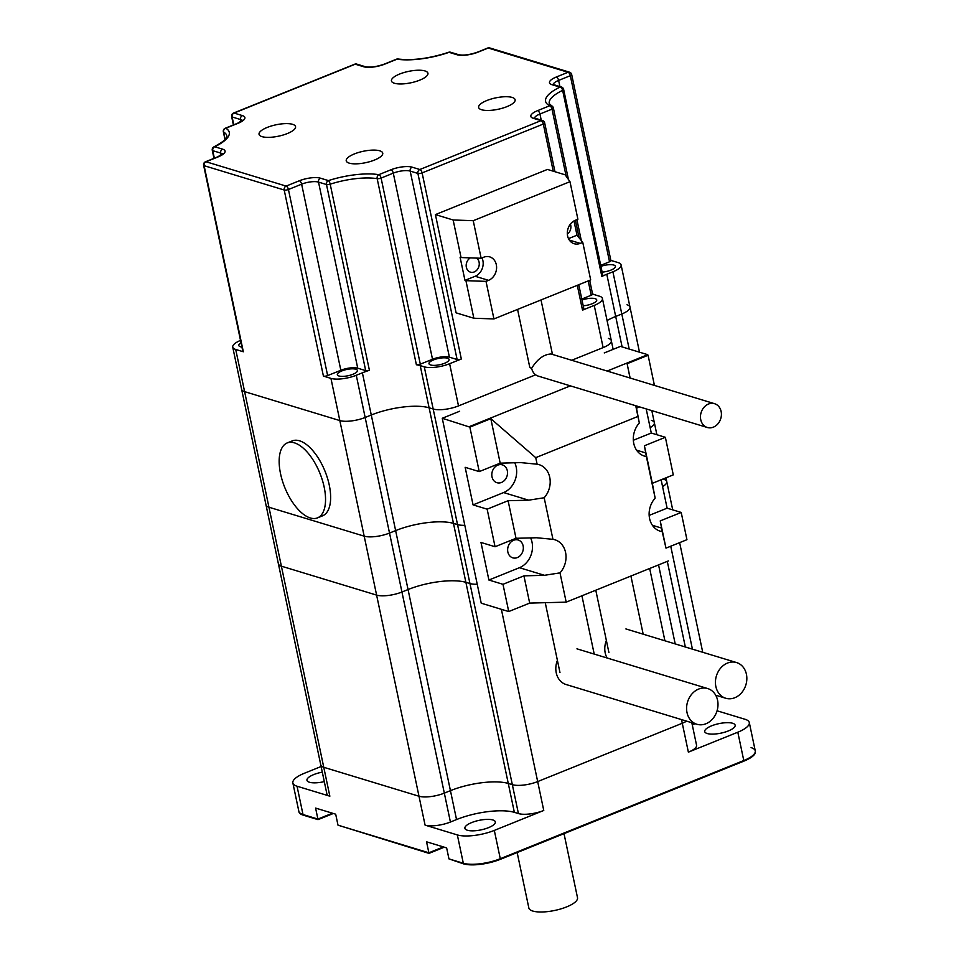 <?xml version="1.0" encoding="UTF-8"?>
<svg xmlns="http://www.w3.org/2000/svg" width="959" height="959" viewBox="0 0 959 959"><rect width="100%" height="100%" fill="white"/><g stroke="black" fill="none" stroke-linecap="round" stroke-linejoin="round"><path stroke-width="1.44" d="M717.068 710.787L745.131 719.31A26.109 8.152 168.1 0 1 749.291 722.547L755.26 750.873A26.109 8.152 168.1 0 1 743.788 760.535A26.109 8.152 -11.9 0 0 755.26 750.873L755.38 751.448A26.109 8.152 168.1 0 1 743.908 761.11L500.406 859.3A27.224 8.499 168.1 0 1 463.437 863.831L448.956 858.892L463.317 863.256A27.224 8.499 -11.9 0 0 500.286 858.725A27.224 8.499 168.1 0 1 463.317 863.256L448.956 858.892L446.642 847.912L426.551 841.81L428.865 852.791L338 825.172L335.686 814.191L315.595 808.089L317.909 819.07L332.449 813.208L317.909 819.07L303.008 814.539A26.205 8.187 168.1 0 1 298.836 811.29A26.205 8.187 -11.9 0 0 303.008 814.539L318.028 819.645L303.128 815.114A26.205 8.187 168.1 0 1 298.956 811.865L292.867 782.976A26.205 8.187 168.1 0 1 304.375 773.266L321.109 766.517M553.235 171.193L543.309 124.047L422.116 172.908L461.327 359.002L449.615 363.725L458.51 405.909L535.649 374.813L458.51 405.909A18.653 5.826 168.1 0 1 433.18 409.013L429.105 407.779A42.831 13.378 -11.9 0 0 371.277 415.007L365.163 417.477A18.653 5.826 168.1 0 1 339.834 420.581L244.605 391.644L268.952 507.227L364.18 536.165L268.952 507.227L281.383 566.17A18.653 5.826 168.1 0 1 278.41 563.856A18.653 5.826 -11.9 0 0 281.383 566.17L376.611 595.107L281.383 566.17L323.758 767.296A18.653 5.826 168.1 0 1 320.786 764.982A18.653 5.826 -11.9 0 0 323.758 767.296L418.987 796.234A18.653 5.826 -11.9 0 0 444.329 793.129L450.442 790.66A42.831 13.378 168.1 0 1 508.27 783.431L512.334 784.666A18.653 5.826 -11.9 0 0 537.675 781.573L682.281 723.254L537.675 781.573L543.765 810.463L494.317 830.41L500.286 858.725L743.788 760.535L500.406 859.3M428.865 852.791L443.382 846.917L428.997 853.366L338 825.172L428.865 852.791M494.317 830.41A27.224 8.499 168.1 0 1 457.347 834.929L425.077 825.124L376.611 595.107A18.653 5.826 -11.9 0 0 401.941 592.015L408.054 589.545A42.831 13.378 168.1 0 1 465.882 582.317L469.958 583.552A18.653 5.826 -11.9 0 0 477.234 584.247A18.653 5.826 168.1 0 1 469.958 583.552L457.539 524.609L453.463 523.362L457.539 524.609L433.18 409.013L429.105 407.779A42.831 13.378 -11.9 0 0 371.277 415.007L365.163 417.477A18.653 5.826 168.1 0 1 339.834 420.581L244.605 391.644A18.653 5.826 168.1 0 1 241.62 389.33A18.653 5.826 168.1 0 0 244.605 391.644L235.71 349.448A18.653 5.826 168.1 0 1 232.737 347.134A18.653 5.826 168.1 0 1 240.517 340.397M449.615 363.725A18.653 5.826 168.1 0 1 424.286 366.829L420.21 365.595A42.831 13.378 -11.9 0 0 416.386 364.756L377.175 178.662A42.831 13.378 -11.9 0 0 330.196 184.188L369.407 370.282A42.831 13.378 -11.9 0 0 362.382 372.823L356.268 375.281L389.522 533.06L395.635 530.603L389.522 533.06L444.329 793.129A18.653 5.826 168.1 0 1 418.987 796.234L323.758 767.296L329.848 796.186L297.038 786.224A26.205 8.187 168.1 0 1 292.867 782.976M749.291 722.547A26.109 8.152 168.1 0 1 737.819 732.208L688.37 752.156L682.281 723.254A18.653 5.826 -11.9 0 0 686.608 721.144A18.653 5.826 168.1 0 1 682.281 723.254L681.513 719.598M324.298 781.621A15.548 4.855 168.1 0 1 309.445 782.244A15.548 4.855 168.1 0 1 306.964 780.326A15.548 4.855 168.1 0 1 322.296 772.139M329.848 796.186A18.653 5.826 168.1 0 1 326.875 793.872L232.737 347.134M732.664 723.266A15.548 4.855 -11.9 0 0 715.09 724.62A15.548 4.855 -11.9 0 0 704.733 731.609A15.548 4.855 -11.9 0 0 707.215 733.527A15.548 4.855 -11.9 0 0 724.788 732.173A15.548 4.855 -11.9 0 0 735.145 725.196A15.548 4.855 -11.9 0 0 732.664 723.266M694.975 723.685A41.728 13.03 -11.9 0 0 692.326 725.112M691.823 722.726L696.57 745.251A18.653 5.826 168.1 0 1 688.37 752.156M467.381 830.242A15.548 4.855 168.1 0 1 464.899 828.312A15.548 4.855 168.1 0 1 479.104 820.353A15.548 4.855 168.1 0 1 495.323 821.899A15.548 4.855 168.1 0 1 484.966 828.888A15.548 4.855 168.1 0 1 467.381 830.242M543.765 810.463A18.653 5.826 168.1 0 1 518.423 813.568L514.36 812.333A42.831 13.378 -11.9 0 0 456.532 819.561L450.418 822.031A18.653 5.826 168.1 0 1 425.077 825.124M450.418 822.031L444.329 793.129L450.442 790.66A42.831 13.378 168.1 0 1 508.27 783.431L514.36 812.333M517.165 852.539L528.841 907.969A24.874 7.768 -11.9 0 0 532.808 911.05A24.874 7.768 -11.9 0 0 560.943 908.88A24.874 7.768 -11.9 0 0 577.51 897.708L564.012 833.647M672.715 509.864L666.769 481.622A18.653 5.826 168.1 0 1 662.573 486.609A18.653 5.826 -11.9 0 0 666.769 481.622A18.653 5.826 -11.9 0 0 663.796 479.308M508.27 783.431L465.882 582.317L469.958 583.552L512.334 784.666L508.27 783.431M501.377 609.325L537.675 781.573A18.653 5.826 168.1 0 1 512.334 784.666L518.423 813.568M639.485 352.181L629.991 307.084A18.653 5.826 168.1 0 1 621.792 313.989L615.69 316.458L621.792 313.989A18.653 5.826 -11.9 0 0 629.991 307.084A18.653 5.826 -11.9 0 0 627.018 304.77M610.847 260.38L618.123 262.586A18.653 5.826 168.1 0 1 621.096 264.9A18.653 5.826 168.1 0 1 612.909 271.805L606.795 274.262L615.69 316.458A41.728 13.03 -11.9 0 0 607.071 320.558A41.728 13.03 -11.9 0 1 615.69 316.458L622.103 346.894M603.127 347.602L571.696 360.272L603.127 347.602A18.653 5.826 168.1 0 0 611.315 340.697A18.653 5.826 168.1 0 1 603.127 347.602L594.232 305.418L582.521 310.141L577.294 285.326M608.342 338.383A18.653 5.826 168.1 0 1 611.315 340.697L613.137 349.364M464.815 525.304A18.653 5.826 168.1 0 1 457.539 524.609A18.653 5.826 168.1 0 0 464.815 525.304M356.268 375.281A18.653 5.826 168.1 0 1 330.939 378.385L364.18 536.165A18.653 5.826 168.1 0 0 389.522 533.06A18.653 5.826 168.1 0 1 364.18 536.165L376.611 595.107A18.653 5.826 168.1 0 0 401.941 592.015L408.054 589.545A42.831 13.378 168.1 0 1 465.882 582.317L453.463 523.362A42.831 13.378 -11.9 0 0 395.635 530.603A42.831 13.378 168.1 0 1 453.463 523.362L420.21 365.595M268.952 507.227A18.653 5.826 168.1 0 1 265.979 504.913A18.653 5.826 168.1 0 0 268.952 507.227M656.891 434.727L654.35 422.667A18.653 5.826 168.1 0 1 650.154 427.654A18.653 5.826 -11.9 0 0 654.35 422.667A18.653 5.826 -11.9 0 0 651.365 420.354M755.26 750.873A26.109 8.152 -11.9 0 0 751.089 747.624M333.336 813.472L318.028 819.645M428.997 853.366L444.269 847.193M646.198 408.906L651.281 433.024L665.366 437.304L644.412 445.755L652.324 483.324L673.278 474.873L665.366 437.304M661.135 479.776L667.116 508.162L681.202 512.442L660.236 520.893L665.99 548.14L686.944 539.689L681.202 512.442M604.242 352.948L620.473 346.403L647.721 354.686L648.08 355.262L627.114 363.713L630.135 378.038M654.434 385.422L648.08 355.262M635.985 405.801L636.488 408.186L639.653 406.916M644.412 445.755L646.378 456.532A20.211 16.687 -73.1 0 1 644.424 456.088A20.211 16.687 -73.1 0 1 639.317 422.991L637.939 416.446L535.733 457.659L537.112 464.204A20.211 16.687 -73.1 0 1 539.066 464.647A20.211 16.687 -73.1 0 1 544.173 497.745L552.947 539.33A20.211 16.687 -73.1 0 1 554.901 539.773A20.211 16.687 -73.1 0 1 560.008 572.871L566.182 602.144L529.68 603.103L523.938 575.856L502.984 584.307L508.726 611.554L529.68 603.103M660.236 520.893L662.213 531.658A20.211 16.687 -73.1 0 1 660.26 531.214A20.211 16.687 -73.1 0 1 655.141 498.117L646.378 456.532M655.141 498.117L652.324 483.324M639.317 422.991L636.488 408.186M627.114 363.713L630.051 378.014M635.733 405.729L637.939 416.446M665.99 548.14L662.213 531.658M502.984 584.307L488.898 580.027L480.986 542.458L495.06 546.738L516.014 538.287L508.102 500.718L487.148 509.169L473.063 504.89L465.151 467.321L479.236 471.6L500.19 463.161L490.816 418.675L469.862 427.127L479.236 471.6M469.862 427.127L442.255 418.268L481.226 603.199L508.726 611.554M487.148 509.169L495.06 546.738M544.173 497.745L528.649 500.178L508.102 500.718M516.014 538.287L536.561 537.747L552.947 539.33M500.19 463.161L520.725 462.61L537.112 464.204M535.733 457.659L490.816 418.675M560.008 572.871L544.472 575.304L523.938 575.856M469.502 426.551L570.377 385.866M607.143 371.049L647.721 354.686M442.255 418.268L459.637 411.255M566.182 602.144L668.387 560.931M488.898 580.027L519.442 567.704A20.211 16.687 106.9 0 0 530.591 537.903M507.85 552A9.326 7.708 -73.1 0 1 510.272 542.734A9.326 7.708 -73.1 0 1 518.196 540.001A9.326 7.708 -73.1 0 1 523.326 548.476A9.326 7.708 -73.1 0 1 517.321 557.587A9.326 7.708 -73.1 0 1 512.777 557.838A9.326 7.708 -73.1 0 1 507.85 552M473.063 504.89L503.619 492.566A20.211 16.687 106.9 0 0 514.755 462.765M492.015 476.875A9.326 7.708 -73.1 0 1 494.436 467.596A9.326 7.708 -73.1 0 1 502.372 464.863A9.326 7.708 -73.1 0 1 507.503 473.35A9.326 7.708 -73.1 0 1 501.485 482.461A9.326 7.708 -73.1 0 1 496.942 482.713A9.326 7.708 -73.1 0 1 492.015 476.875M649.159 515.403L667.116 508.162M633.336 440.265L651.281 433.024M607.083 657.994A18.653 15.404 -73.1 0 1 606.376 640.492M746.414 674.249A18.653 15.404 -73.1 0 1 741.571 692.782A18.653 15.404 -73.1 0 1 725.723 698.248A18.653 15.404 -73.1 0 1 716.397 675.927A18.653 15.404 -73.1 0 1 736.56 662.561A18.653 15.404 -73.1 0 1 746.414 674.249M687.016 712.573A18.653 15.404 106.9 0 0 696.869 724.261A18.653 15.404 106.9 0 0 717.032 710.895A18.653 15.404 106.9 0 0 707.718 688.562A18.653 15.404 106.9 0 0 691.859 694.04A18.653 15.404 106.9 0 0 687.016 712.573M557.407 660.391A18.653 15.404 106.9 0 0 556.244 672.834A18.653 15.404 106.9 0 0 566.098 684.522L696.869 724.261M600.706 265.343L609.54 261.783L570.329 75.689L558.617 80.412L559.912 86.55M606.795 274.262A41.728 13.03 -11.9 0 0 601.844 276.444L562.633 90.35A41.728 13.03 -11.9 0 0 549.255 103.62L551.713 105.862A3.105 2.745 -63.5 0 0 549.723 105.754A44.833 14.001 168.1 0 1 559.972 87.113L551.976 84.692A15.548 4.855 168.1 0 1 556.328 77.008L568.04 72.285L488.239 48.034L478.05 52.146A15.548 4.855 168.1 0 1 456.94 54.723L449.052 52.325A45.289 14.145 168.1 0 1 397.026 59.194L384.727 64.145A15.548 4.855 168.1 0 1 363.617 66.734L355.25 64.193L234.068 113.066L242.435 115.607A15.548 4.855 168.1 0 1 238.084 123.279L225.785 128.242A45.397 14.181 168.1 0 1 214.708 146.751L222.608 149.16A15.548 4.855 168.1 0 1 218.256 156.832L206.053 161.759L286.142 186.094L299.34 180.772A15.548 4.855 168.1 0 1 320.45 178.182L328.422 180.604A45.948 14.349 168.1 0 1 378.805 174.67L391.008 169.755A15.548 4.855 168.1 0 1 412.118 167.166L419.826 169.515L541.02 120.642L533.312 118.305A15.548 4.855 168.1 0 1 537.651 110.621L549.723 105.754A3.105 1.462 68 0 1 552.012 109.146L539.941 114.013A12.431 3.884 -11.9 0 0 534.475 118.101M592.554 293.91A41.728 13.03 -11.9 0 0 595.479 294.988L599.447 296.199A18.653 5.826 168.1 0 1 602.42 298.513A18.653 5.826 168.1 0 1 594.232 305.418M581.789 299.052L591.223 295.24L588.203 280.927M449.399 357.18L457.107 359.517L417.896 173.423L410.176 171.086L449.399 357.18A12.431 3.884 -11.9 0 0 432.509 359.241L393.286 173.147L381.095 178.074L420.306 364.168L432.509 359.241M357.731 368.196L365.691 370.618L326.48 184.524L318.52 182.102L357.731 368.196A12.431 3.884 -11.9 0 0 340.841 370.27L301.629 184.176L288.431 189.498L327.642 375.592L340.841 370.27M330.939 378.385L323.423 376.108L284.2 190.014L204.111 165.679L243.334 351.773L235.71 349.448M349.208 163.138A18.653 5.826 -11.9 0 0 370.306 161.508A18.653 5.826 -11.9 0 0 382.737 153.128A18.653 5.826 -11.9 0 0 363.281 151.27A18.653 5.826 -11.9 0 0 346.235 160.824A18.653 5.826 -11.9 0 0 349.208 163.138M394.425 83.253A18.653 5.826 168.1 0 1 391.44 80.94A18.653 5.826 168.1 0 1 408.498 71.398A18.653 5.826 168.1 0 1 427.942 73.256A18.653 5.826 168.1 0 1 415.523 81.623A18.653 5.826 168.1 0 1 394.425 83.253M481.598 109.746A18.653 5.826 -11.9 0 0 502.696 108.115A18.653 5.826 -11.9 0 0 515.127 99.748A18.653 5.826 -11.9 0 0 495.671 97.89A18.653 5.826 -11.9 0 0 478.625 107.432A18.653 5.826 -11.9 0 0 481.598 109.746M262.035 136.646A18.653 5.826 168.1 0 1 259.05 134.332A18.653 5.826 168.1 0 1 276.108 124.778A18.653 5.826 168.1 0 1 295.552 126.636A18.653 5.826 168.1 0 1 283.133 135.015A18.653 5.826 168.1 0 1 262.035 136.646M602.144 272.14A10.261 3.201 -11.9 0 0 615.414 266.314A10.261 3.201 -11.9 0 0 600.921 266.35M563.628 89.367A3.105 3.105 0 0 0 561.483 87.029A3.105 2.565 -73.1 0 0 559.972 87.113A3.105 1.834 64.2 0 1 562.633 90.35A3.105 0.971 168.1 0 0 563.628 89.367L602.839 275.461A3.105 0.971 168.1 0 1 601.844 276.444M571.684 74.538A3.105 3.105 0 0 0 569.55 72.201A3.105 2.565 -73.1 0 0 568.04 72.285A3.105 1.462 68 0 1 570.329 75.689A3.105 0.971 168.1 0 0 571.684 74.538L610.907 260.632A3.105 0.971 168.1 0 1 609.54 261.783M582.005 300.047A10.261 3.201 168.1 0 1 596.738 299.927A10.261 3.201 168.1 0 1 583.204 305.777M578.768 284.727L583.887 308.99A3.105 0.971 168.1 0 1 582.521 310.141M589.689 280.328L592.59 294.089A3.105 0.971 168.1 0 1 591.223 295.24M447.457 358.21A10.261 3.201 168.1 0 1 449.076 359.469A10.261 3.201 168.1 0 1 442.243 364.084A10.261 3.201 168.1 0 1 430.639 364.983A10.261 3.201 168.1 0 1 428.997 363.701A10.261 3.201 168.1 0 1 435.854 359.098A10.261 3.201 168.1 0 1 447.457 358.21M420.306 364.168A3.105 0.971 168.1 0 1 416.386 364.756M461.327 359.002A3.105 0.971 168.1 0 1 457.107 359.517M355.801 369.227A10.261 3.201 168.1 0 1 357.419 370.498A10.261 3.201 168.1 0 1 350.574 375.101A10.261 3.201 168.1 0 1 338.971 376A10.261 3.201 168.1 0 1 337.34 374.729A10.261 3.201 168.1 0 1 344.185 370.114A10.261 3.201 168.1 0 1 355.801 369.227M327.642 375.592A3.105 0.971 168.1 0 1 323.423 376.108M369.407 370.282A3.105 0.971 168.1 0 1 365.691 370.618M241.033 342.807A10.261 3.201 -11.9 0 0 238.815 345.492A10.261 3.201 -11.9 0 0 240.457 346.762A10.261 3.201 -11.9 0 0 241.92 347.05M243.334 351.773A3.105 0.971 168.1 0 1 242.831 351.378L203.62 165.284A3.105 0.971 168.1 0 0 204.111 165.679A3.105 2.565 -73.1 0 1 206.053 161.759A3.105 1.462 68 0 0 205.502 161.771A3.105 3.105 0 0 0 203.62 165.284M458.51 405.909A18.653 5.826 168.1 0 1 433.18 409.013L424.286 366.829M280.555 473.782A40.41 18.964 68 0 1 287.232 442.926A40.41 18.964 68 0 1 319.934 473.314A40.41 18.964 68 0 1 317.465 517.884A40.41 18.964 68 0 1 280.555 473.782M287.232 442.926L292.327 440.876A40.41 18.964 68 0 1 325.029 471.265A40.41 18.964 68 0 1 322.548 515.834L317.465 517.884M517.572 309.397L529.668 366.758A12.431 3.884 -11.9 0 0 531.646 368.304C537.388 359.074 543.849 354.315 551.029 353.991L714.563 403.691A12.431 10.273 106.9 0 0 708.509 404.027A12.431 10.273 106.9 0 0 700.753 419.694A12.431 10.273 106.9 0 0 707.322 427.486A12.431 10.273 106.9 0 0 720.772 418.568A12.431 10.273 106.9 0 0 714.563 403.691M531.646 368.304A12.431 10.273 106.9 0 0 538.215 376.096L707.322 427.486M486.021 281.371L493.933 318.939L590.684 279.92L582.76 242.363L580.219 243.382A12.431 10.273 106.9 0 1 574.165 243.73A12.431 10.273 106.9 0 1 567.332 232.414A12.431 10.273 106.9 0 1 575.352 220.27L577.893 219.239L569.982 181.683L565.163 174.814L547.433 169.431L435.41 214.6L456.112 312.85L473.842 318.232L465.93 280.663L486.021 281.371L488.563 280.34A12.431 10.273 106.9 0 0 496.582 268.196A12.431 10.273 106.9 0 0 489.737 256.892A12.431 10.273 106.9 0 0 483.696 257.228L481.142 258.259L461.063 257.551L453.139 219.983L435.41 214.6M582.76 242.363L576.994 235.207L573.985 220.942M453.139 219.983L473.231 220.69L481.142 258.259M569.982 181.683L473.231 220.69M481.993 257.911A12.431 10.273 -73.1 0 1 475.149 276.264L464.971 280.376L460.092 257.264L461.063 257.551M464.971 280.376L465.93 280.663M493.933 318.939L473.842 318.232M576.994 235.207L568.495 238.623M567.344 234.164A7.768 6.413 106.9 0 0 570.413 224.082M470.389 257.875A7.768 6.413 106.9 0 0 466.17 265.571A7.768 6.413 106.9 0 0 470.461 272.152A7.768 6.413 106.9 0 0 478.481 267.609A7.768 6.413 106.9 0 0 476.599 258.091M457.347 834.929L463.437 863.831M297.038 786.224L303.128 815.114M737.819 732.208L743.908 761.11M362.382 372.823L456.532 819.561M664.911 640.78L649.663 568.471M685.337 646.989L667.296 561.363M692.422 649.147L670.737 546.222M629.188 349.052L612.909 271.805M544.472 575.304L519.442 567.704M528.649 500.178L503.619 492.566M661.59 528.085L652.396 525.292M645.755 452.948L636.56 450.155M578.924 236.885L575.424 220.234M566.146 176.204L552.012 109.146A3.105 0.971 168.1 0 0 553.379 107.995L568.435 179.489M541.236 120.163L539.941 114.013A3.105 1.462 68 0 0 537.651 110.621M221.109 155.154L220.666 153.068L212.766 150.671L214.348 158.199M213.965 146.847A3.105 3.105 0 0 0 212.275 150.287A3.105 0.971 168.1 0 0 212.766 150.671A3.105 2.565 -73.1 0 1 214.708 146.751A3.105 1.834 64.2 0 0 213.965 146.847C228.446 139.115 226.24 137.197 226.839 135.854A42.28 13.21 -11.9 0 0 223.591 132.054L225.125 139.355M240.937 121.601L240.493 119.515L232.126 116.974L233.78 124.802M553.091 107.696A3.105 0.971 168.1 0 1 553.379 107.995A3.105 3.105 0 0 0 551.713 105.862M554.961 171.709L544.664 122.896A3.105 0.971 168.1 0 1 543.309 124.047A3.105 1.462 68 0 0 541.02 120.642A3.105 2.565 -73.1 0 1 542.53 120.558L534.103 117.909L534.475 118.616M238.084 123.279A3.105 1.462 68 0 0 237.532 123.291L225.233 128.254A3.105 1.462 68 0 1 225.785 128.242A3.105 2.781 -60.3 0 0 223.591 132.054A3.105 0.971 168.1 0 1 223.351 131.779L224.981 139.511M354.698 64.205A3.105 1.462 68 0 1 355.25 64.193A3.105 2.565 -73.1 0 1 356.772 64.109A3.105 3.105 0 0 0 354.698 64.205L233.517 113.066A3.105 1.462 68 0 1 234.068 113.066A3.105 2.565 -73.1 0 0 232.126 116.974A3.105 0.971 168.1 0 1 231.634 116.59L233.397 124.958M288.431 189.498A3.105 0.971 168.1 0 1 284.2 190.014A3.105 2.565 -73.1 0 1 286.142 186.094A3.105 1.462 -112 0 1 288.431 189.498M330.196 184.188A3.105 0.971 168.1 0 1 326.48 184.524A3.105 2.565 -73.1 0 1 328.422 180.604A3.105 0.947 -107.9 0 1 330.196 184.188M381.095 178.074A3.105 0.971 168.1 0 1 377.175 178.662A3.105 2.302 -80.7 0 1 378.805 174.67A3.105 1.462 -112 0 1 381.095 178.074M422.116 172.908A3.105 0.971 168.1 0 1 417.896 173.423A3.105 2.565 -73.1 0 1 419.826 169.515A3.105 1.462 68 0 1 422.116 172.908M412.118 167.166A3.105 2.565 -73.1 0 0 410.176 171.086A12.431 3.884 -11.9 0 0 393.286 173.147A3.105 1.462 -112 0 0 391.008 169.755M556.328 77.008A3.105 1.462 68 0 1 558.617 80.412A12.431 3.884 -11.9 0 0 553.151 84.488M320.45 178.182A3.105 2.565 -73.1 0 0 318.52 182.102A12.431 3.884 -11.9 0 0 301.629 184.176A3.105 1.462 -112 0 0 299.34 180.772M222.44 154.135A12.431 3.884 -11.9 0 0 220.666 153.068A3.105 2.565 -73.1 0 1 222.608 149.16M242.267 120.582A12.431 3.884 -11.9 0 0 240.493 119.515A3.105 2.565 -73.1 0 1 242.435 115.607M533.312 118.305A3.105 2.565 -73.1 0 1 534.822 118.209M551.976 84.692A3.105 2.565 -73.1 0 1 553.499 84.608L552.78 84.308L553.151 85.003M487.675 48.046A3.105 1.462 -112 0 1 488.239 48.034A3.105 2.565 -73.1 0 1 489.749 47.95A3.105 3.105 0 0 0 487.675 48.046L477.498 52.146C469.61 54.855 463.257 55.694 458.45 54.639L450.562 52.242A3.105 3.105 0 0 0 448.632 52.289C429.656 58.487 412.814 60.729 398.105 59.014A3.105 3.105 0 0 0 396.475 59.194L384.175 64.157C376.288 66.866 369.934 67.705 365.127 66.65L356.772 64.109M205.502 161.771L217.705 156.844A3.105 1.462 68 0 1 218.256 156.832M456.94 54.723A3.105 2.565 -73.1 0 1 458.45 54.639M448.632 52.289A3.105 1.139 -109.3 0 1 449.052 52.325A3.105 2.565 -73.1 0 1 450.562 52.242M396.475 59.194A3.105 1.462 -112 0 1 397.026 59.194A3.105 2.278 -81.3 0 1 398.105 59.014M363.617 66.734A3.105 2.565 -73.1 0 1 365.127 66.65M580.219 243.382L569.322 240.074M488.563 280.34L475.149 276.264M675.208 643.909L658.557 564.887M702.731 652.276L679.631 542.638M654.35 422.667L651.808 410.608M666.769 481.622L665.966 477.822M643.177 634.175L630.914 576.035M608.941 652.659L595.779 590.205M594.208 654.074L581.921 595.791M559.972 672.559L545.251 602.696M715.69 695.203L725.723 698.248M625.915 628.936L736.56 662.561M707.718 688.562L576.946 648.835M621.096 264.9L629.991 307.084M602.42 298.513L611.315 340.697M576.898 219.647L581.226 240.17M212.275 150.287L213.965 158.355M544.664 122.896A3.105 3.105 0 0 0 542.53 120.558M561.483 87.029L553.499 84.608M569.55 72.201L489.749 47.95M217.705 156.844L222.716 153.824L222.656 154.615M225.233 128.254A3.105 3.105 0 0 0 223.351 131.779M237.532 123.291L242.531 120.271L242.483 121.062M233.517 113.066A3.105 3.105 0 0 0 231.634 116.59M541.008 299.951L552.48 354.434"/></g></svg>
